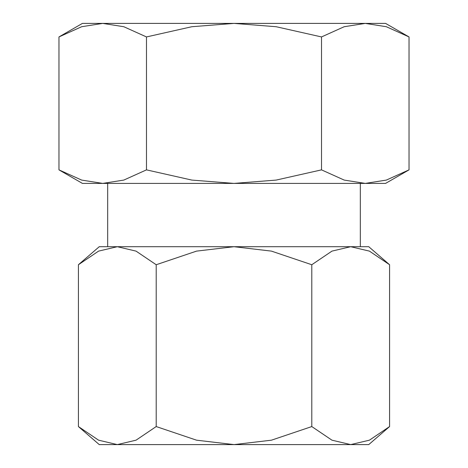 <?xml version="1.0" encoding="UTF-8"?>
<svg xmlns="http://www.w3.org/2000/svg" width="468" height="468" viewBox="0 0 468 468"><rect width="100%" height="100%" fill="white"/><g stroke="black" fill="none" stroke-linecap="round" stroke-linejoin="round"><path stroke-width="0.7" d="M360.319 183.403L360.319 246.7L350.69 246.7L369.427 251.123L389.587 264.736L368.743 246.7L107.681 246.7L107.681 183.403M99.257 246.7L78.413 264.736L98.572 251.123L117.31 246.7L99.257 246.7M368.743 444.6L389.587 426.564L369.427 440.177L350.69 444.6L331.952 440.177L311.793 426.564L271.475 440.177L234 444.6L368.743 444.6M78.413 426.564L99.257 444.6L234 444.6L196.525 440.177L156.207 426.564L136.048 440.177L117.31 444.6L98.572 440.177L78.413 426.564L78.413 264.736M409.032 36.937L385.585 23.4L82.415 23.4L58.968 36.937L81.648 26.723L102.726 23.4L123.804 26.723L146.484 36.937L191.839 26.723L234 23.4L276.161 26.723L321.516 36.937L344.196 26.723L365.274 23.4L386.352 26.723L409.032 36.937L409.032 169.866L386.352 180.081L365.274 183.403L385.585 183.403L409.032 169.866M58.968 169.866L82.415 183.403L365.274 183.403L344.196 180.081L321.516 169.866L276.161 180.081L234 183.403L191.839 180.081L146.484 169.866L123.804 180.081L102.726 183.403L81.648 180.081L58.968 169.866L58.968 36.937M321.516 169.866L321.516 36.937M146.484 169.866L146.484 36.937M117.31 246.7L136.048 251.123L156.207 264.736L196.525 251.123L234 246.7L271.475 251.123L311.793 264.736L331.952 251.123L350.69 246.7M311.793 426.564L311.793 264.736M156.207 426.564L156.207 264.736M389.587 426.564L389.587 264.736"/></g></svg>
